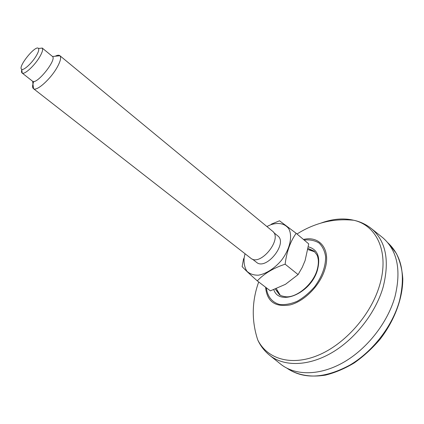 <?xml version="1.0" encoding="UTF-8"?>
<svg xmlns="http://www.w3.org/2000/svg" width="424" height="424" viewBox="0 0 424 424"><rect width="100%" height="100%" fill="white"/><g stroke="black" fill="none" stroke-linecap="round" stroke-linejoin="round"><path stroke-width="0.64" d="M279.649 294.574L277.354 290.891M310.151 250.022L314.242 251.464M381.521 236.709L382.936 237.843C397.41 250.605 401.417 270.252 394.956 296.774C387.679 322.622 367.179 348.82 343.61 362.308C320.009 375.791 295.82 375.812 281.229 364.587L279.814 363.447M21.91 69.372C21.343 71.216 21.391 72.414 22.048 72.97L22.218 73.082C24.597 74.884 35.001 65.222 39.898 56.556C42.363 52.21 43.153 49.391 42.262 48.103L38.923 48.416M36.459 55.496C38.52 51.882 39.188 49.534 38.467 48.458C35.706 44.388 17.167 67.485 21.741 69.303C23.728 70.755 32.362 62.699 36.459 55.496M33.809 81.472C32.335 85.16 32.198 87.54 33.401 88.611L33.517 88.69C36.687 91.584 50.827 78.875 57.235 67.167C60.473 61.257 61.374 57.457 59.948 55.756L59.842 55.661C58.91 54.935 57.373 55.125 55.226 56.222M42.119 47.965L52.512 56.493C56.943 59.715 36.734 84.901 32.627 81.27L22.048 72.97M298.104 274.588L285.453 284.324L270.369 290.859L257.288 280.884C264.083 273.66 273.363 268.09 285.135 264.189L298.104 274.588L302.248 267.358L305.105 260.543L308.73 243.901L296.153 233.29L279.522 220.798L271.535 224.058M285.135 264.189C286.629 251.872 290.302 241.574 296.153 233.29M266.876 226.511L270.915 224.672C278.796 222.25 284.721 223.559 288.691 228.594C292.873 236.041 289.931 249.344 281.319 260.479C274.508 268.466 266.071 273.856 258.465 275.176C253.679 275.298 249.821 273.973 246.895 271.19C244.68 267.682 243.752 263.309 244.113 258.073L243.54 258.963L242.131 266.617C244.712 269.452 249.768 274.206 257.288 280.884M244.113 258.073L245.03 253.732M273.734 232.559L277.704 235.834C288.203 243.238 265.981 270.931 256.478 262.286L252.418 259.117M59.842 55.661L272.473 231.133C283.084 238.595 260.341 266.94 250.754 258.195L33.401 88.611M303.462 239.454C320.147 235.378 331.547 250.171 324.54 270.358C319.399 286.121 304.156 301.353 290.191 304.882C275.155 307.442 266.961 301.554 265.599 287.223M266.341 287.79C267.321 296.286 272.001 302.365 279.522 304.432C284.97 305.026 290.875 303.971 297.229 301.263C303.579 297.632 309.393 292.783 314.672 286.719C322.012 276.591 325.664 266.622 325.632 256.801C324.773 250.976 322.558 246.371 318.986 242.978C314.772 240.456 309.827 239.475 304.151 240.037M267.687 353.627L270.189 355.72C284.451 366.681 308.306 366.394 331.732 352.768C355.116 339.136 375.627 312.949 383.089 287.255C389.751 260.898 386.02 241.473 371.89 228.987L369.304 226.999M320.777 223.151C332.522 218.821 343.53 217.857 353.807 220.268C376.703 225.356 389.598 252.222 379.628 285.23C371.074 314.741 344.94 344.325 317.952 355.36C290.912 366.484 267.041 358.831 257.76 339.953C250.558 318.175 252.858 298.046 258.709 281.971M276.347 288.691L280.163 295.088L277.031 290.239M309.446 249.847L314.852 251.851L307.898 249.535M308.089 248.443L314.02 251.077L316.972 254.941C317.481 256.34 317.539 255.598 318.281 259.742C318.578 263.103 318.111 266.77 316.882 270.74C312.472 284.838 296.625 297.611 286.179 296.811C282.389 296.281 280.073 295.491 279.22 294.442L275.319 289.094M308.338 246.826C317.841 249.487 320.82 257.421 317.274 270.623C310.373 293.673 279.178 306.483 273.782 289.671M288.378 369.14C298.793 375.441 311.184 377.429 325.542 375.102C335.13 372.696 344.686 368.642 354.22 362.944C363.532 356.372 372.076 348.576 379.846 339.545C394.495 320.724 402.795 298.348 402.8 278.833C402.153 269.357 399.986 260.85 396.297 253.314L388.935 243.842C402.058 256.827 405.567 275.865 399.445 300.955C392.454 326.051 372.892 351.459 350.081 364.969C325.595 378.181 305.031 379.575 288.378 369.14L287.006 368.233M281.229 364.587L270.189 355.72C264.714 351.379 260.575 346.127 257.76 339.953M382.936 237.843L371.89 228.987C366.469 224.582 360.442 221.678 353.807 220.268C342.613 219.139 331.955 220.003 321.827 222.854C312.928 225.388 304.655 229.103 297.007 234.006M388.935 243.842L387.748 242.698M21.741 69.303L22.218 73.082M38.467 48.458L42.262 48.103M32.627 81.27L33.517 88.69M52.512 56.493L59.948 55.756M270.915 224.672L271.53 224.052"/></g></svg>
